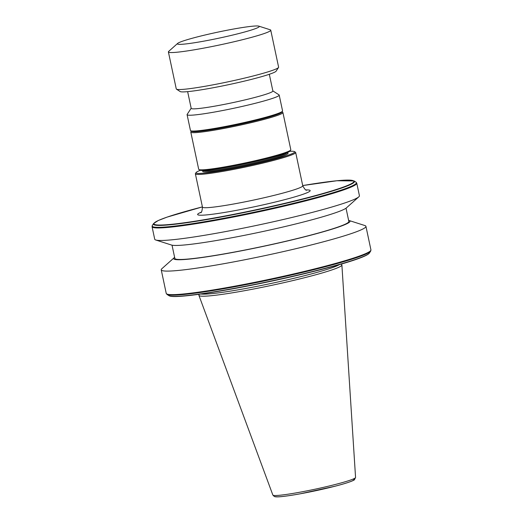 <?xml version="1.0" encoding="UTF-8"?>
<svg xmlns="http://www.w3.org/2000/svg" width="523" height="523" viewBox="0 0 523 523"><rect width="100%" height="100%" fill="white"/><g stroke="black" fill="none" stroke-linecap="round" stroke-linejoin="round"><path stroke-width="0.78" d="M289.729 151.317A50.437 3.694 168 0 1 294.501 151.624L295.488 152.265A51.274 3.753 168 0 1 295.685 152.507A51.274 3.753 168 0 1 251.811 165.647A51.274 3.753 168 0 1 195.38 173.826A51.274 3.753 168 0 1 195.458 173.525L196.099 172.538A50.437 3.694 168 0 1 200.335 170.321M294.501 151.624A50.437 3.694 168 0 1 251.537 164.791A50.437 3.694 168 0 1 196.099 172.538M282.041 111.876L282.734 112.321A47.083 3.445 168 0 1 282.91 112.543L290.808 149.702A47.083 3.445 168 0 1 290.736 149.977L290.095 150.957A46.246 3.386 168 0 1 250.589 162.542A46.246 3.386 168 0 1 199.858 170.138L198.871 169.498A47.083 3.445 168 0 1 198.694 169.282L190.797 132.123A47.083 3.445 168 0 1 190.869 131.848L191.32 131.162M290.736 149.977A47.083 3.445 168 0 1 250.517 161.77A47.083 3.445 168 0 1 198.871 169.498M282.91 112.543A47.083 3.445 168 0 1 242.62 124.611A47.083 3.445 168 0 1 190.797 132.123M272.849 90.884L279.021 94.866A47.083 3.445 168 0 1 279.197 95.088L282.564 110.909A47.083 3.445 168 0 1 282.492 111.183L281.845 112.17A46.246 3.386 168 0 1 242.345 123.755A46.246 3.386 168 0 1 191.614 131.351L190.627 130.711A47.083 3.445 168 0 1 190.45 130.489L187.084 114.668A47.083 3.445 168 0 1 187.156 114.393L191.176 108.241M282.492 111.183A47.083 3.445 168 0 1 242.273 122.977A47.083 3.445 168 0 1 190.627 130.711M279.197 95.088A47.083 3.445 168 0 1 238.906 107.156A47.083 3.445 168 0 1 187.084 114.668M269.319 74.279L272.875 90.995A41.748 3.06 168 0 1 237.148 101.697A41.748 3.06 168 0 1 191.196 108.353L187.646 91.636M258.852 26.15L270.234 29.791A52.32 3.831 168 0 1 270.751 30.177L278.609 67.16A52.32 3.831 168 0 1 278.53 67.46L276.118 71.161A49.182 3.602 168 0 1 234.108 83.477A49.182 3.602 168 0 1 180.167 91.551L176.46 89.158A52.32 3.831 168 0 1 176.264 88.91L168.399 51.934A52.32 3.831 168 0 1 168.713 51.372L177.637 43.416A41.853 3.066 168 0 1 213.201 33.139A41.853 3.066 168 0 1 258.852 26.15A41.853 3.066 168 0 1 223.452 37.185A41.853 3.066 168 0 1 177.637 43.416M278.53 67.46A52.32 3.831 168 0 1 233.846 80.568A52.32 3.831 168 0 1 176.46 89.158M270.751 30.177A52.32 3.831 168 0 1 225.982 43.586A52.32 3.831 168 0 1 168.399 51.934M348.619 220.386A90.139 6.603 168 0 1 349.122 220.516L364.897 225.557A104.639 7.662 168 0 1 365.139 225.642A104.639 7.662 168 0 1 365.93 226.335A104.639 7.662 168 0 1 270.796 254.381A104.639 7.662 168 0 1 162.025 270.535A104.639 7.662 168 0 1 161.234 269.848A104.639 7.662 168 0 1 161.862 268.717L174.218 257.689A90.139 6.603 168 0 1 174.63 257.368M349.122 220.516A90.139 6.603 168 0 1 349.331 220.588A90.139 6.603 168 0 1 272.888 244.287A90.139 6.603 168 0 1 174.362 259.258A90.139 6.603 168 0 1 174.218 257.689M346.03 208.193L348.841 221.432A88.943 6.511 168 0 1 267.979 245.267A88.943 6.511 168 0 1 175.525 259.003A88.943 6.511 168 0 1 174.852 258.414L172.034 245.176M358.798 196.844L346.435 207.866A90.139 6.603 168 0 1 260.179 232.094A90.139 6.603 168 0 1 171.531 245.045L155.756 239.998A104.639 7.662 168 0 1 155.521 239.913A104.639 7.662 168 0 1 154.723 239.227L152.062 226.701A104.639 7.662 168 0 0 152.853 227.394A104.639 7.662 168 0 0 261.624 211.233A104.639 7.662 168 0 0 356.764 183.187L359.425 195.713A104.639 7.662 168 0 1 358.798 196.844A104.639 7.662 168 0 1 258.669 224.962A104.639 7.662 168 0 1 155.756 239.998M341.264 264.063L341.807 264.775A73.089 5.354 168 0 1 341.892 265.004A73.089 5.354 168 0 1 275.052 284.617A73.089 5.354 168 0 1 199.459 295.822A73.089 5.354 168 0 1 198.923 295.39A73.089 5.354 168 0 1 198.91 295.149L199.113 294.279M339.447 264.586A72.2 5.289 168 0 1 271.097 283.453A72.2 5.289 168 0 1 200.989 294.018M295.685 152.507L302.758 185.783A51.274 3.753 168 0 1 258.885 198.923A51.274 3.753 168 0 1 202.453 207.101C202.113 211.102 201.486 212.966 200.564 212.684L200.564 212.684M287.049 152.664A42.794 3.131 168 0 1 250.425 163.601A42.794 3.131 168 0 1 203.329 170.459M287.009 152.827A43.631 3.197 168 0 1 250.7 164.457A43.631 3.197 168 0 1 203.434 170.596M201.067 212.246A57.55 4.217 -12 0 0 260.957 205.349A57.55 4.217 -12 0 0 306.112 189.921M370.938 249.883A104.639 7.662 168 0 1 275.804 277.929A104.639 7.662 168 0 1 167.033 294.083A104.639 7.662 168 0 1 166.236 293.39L166.994 294.41A104.391 7.642 168 0 0 167.393 294.606A104.391 7.642 168 0 0 272.163 279.295A104.391 7.642 168 0 0 370.663 251.118L370.938 249.883L365.93 226.335M354.11 180.951L336.904 180.749L302.712 185.567A102.194 7.485 168 0 1 353.097 180.644A102.194 7.485 168 0 1 266.423 207.513A102.194 7.485 168 0 1 154.716 224.491A102.194 7.485 168 0 1 202.408 206.892L167.099 217.11L158.299 220.51L153.572 223.576A102.789 7.531 168 0 0 154.193 224.857A102.789 7.531 168 0 0 264.723 208.18A102.789 7.531 168 0 0 354.11 180.951L356.006 182.174A104.391 7.642 168 0 1 265.226 209.828A104.391 7.642 168 0 1 152.971 226.76A104.391 7.642 168 0 1 152.337 225.465L152.062 226.701M272.849 495.039L274.34 496.497C276.236 497.347 282.59 496.889 299.993 493.849L335.106 486.2C351.423 482.016 354.653 479.833 354.476 479.683L355.562 477.46A42.278 3.099 168 0 1 316.892 488.809A42.278 3.099 168 0 1 273.163 495.288A42.278 3.099 168 0 1 272.849 495.039L198.923 295.39M353.594 479.343A40.212 2.942 168 0 1 319.494 489.914A40.212 2.942 168 0 1 275.543 496.595M168.89 295.632L169.426 295.9C175.238 298.725 221.255 291.867 270.999 281.263C321.508 270.417 366.133 258.257 369.428 253.008A102.789 7.531 168 0 1 272.437 280.753A102.789 7.531 168 0 1 169.282 295.828A102.789 7.531 168 0 1 168.89 295.632L166.994 294.41M367.996 254.23A102.194 7.485 168 0 1 270.653 281.341A102.194 7.485 168 0 1 170.694 296.168M203.27 170.812L203.323 170.426M356.006 182.174L356.764 183.187M355.562 477.46L341.892 265.004M369.428 253.008L370.663 251.118M153.572 223.576L152.337 225.465M161.234 269.848L166.236 293.39M302.758 185.783C304.713 189.313 306.04 190.758 306.753 190.117L306.746 190.117M287.042 152.631L287.251 152.958M195.38 173.826L202.453 207.101"/></g></svg>
